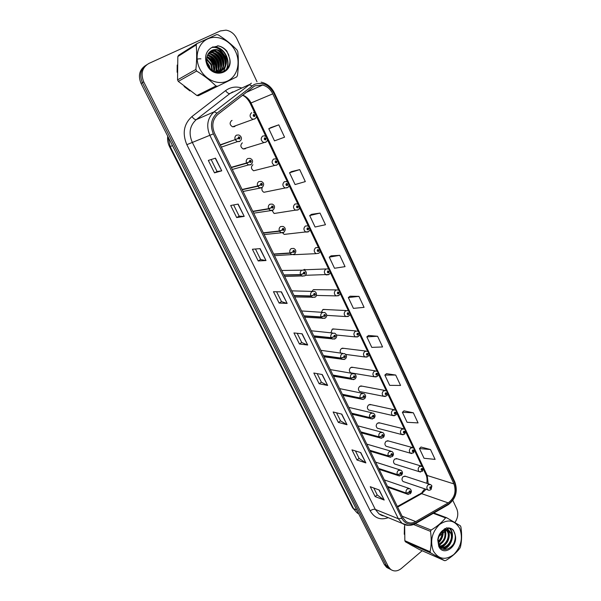 <?xml version="1.0" encoding="UTF-8"?>
<svg xmlns="http://www.w3.org/2000/svg" width="601" height="601" viewBox="0 0 601 601"><rect width="100%" height="100%" fill="white"/><g stroke="black" fill="none" stroke-linecap="round" stroke-linejoin="round"><path stroke-width="0.9" d="M242.346 142.828C240.137 145.081 240.415 147.125 243.187 148.965L245.223 148.793L246.102 148.034M252.908 164.742C250.752 166.943 250.993 168.956 253.637 170.782L256.454 170.053M262.194 187.535C261.45 189.668 262.036 191.253 263.952 192.29L266.649 191.734M272.125 210.583L274.116 213.498L276.685 213.1M282.605 232.895L284.153 234.398L286.579 234.142M293.551 254.719L316.058 253.66C313.767 251.811 313.639 249.821 315.683 247.695L318.034 247.537L319.807 249.024L318.958 249.978L317.681 249.558C316.915 250.865 317.223 251.518 318.605 251.503L318.996 250.061L318.327 250.917L317.959 250.144L318.958 249.978M325.967 268.955L303.31 269.841M336.124 289.9L313.534 289.644L315.548 289.667L313.204 289.817L311.994 291.402M346.123 310.559L323.263 309.41L325.133 309.5L322.767 309.658L321.392 312.287M355.98 330.933L332.841 328.912L334.592 329.063L332.203 329.22L330.956 332.841M365.678 351.029L342.292 348.159L343.907 348.362L341.503 348.52C340.046 349.835 339.79 351.36 340.744 353.11M375.234 370.847L351.6 367.158L353.103 367.391L350.683 367.557C348.933 369.435 348.941 371.185 350.706 372.83L374.31 376.774C372.492 375.062 372.492 373.229 374.288 371.268L376.774 371.087L378.149 372.372L377.458 373.537L376.286 373.236C375.58 374.536 375.858 375.129 377.127 375.016L377.496 373.612L376.88 374.483L376.542 373.769L377.458 373.537M384.648 390.395L360.773 385.91L362.163 386.165L359.736 386.338C358.023 388.193 358.016 389.929 359.721 391.552L383.551 396.292C381.8 394.602 381.808 392.791 383.573 390.853L386.067 390.665L387.397 391.92L386.728 393.114L385.572 392.829C384.873 394.128 385.151 394.714 386.405 394.587L386.766 393.189L386.158 394.061L385.819 393.355L386.728 393.114M393.918 409.679L369.818 404.413L371.102 404.691L368.668 404.871C366.986 406.704 366.971 408.417 368.616 410.017L392.671 415.539C390.981 413.871 391.003 412.083 392.731 410.16L395.233 409.965L396.517 411.197L395.871 412.421L394.729 412.151C394.038 413.45 394.309 414.029 395.548 413.886L395.909 412.496L395.3 413.368L394.977 412.677L395.871 412.421M403.053 428.701L378.735 422.676L379.922 422.969L377.481 423.157C375.828 424.967 375.805 426.665 377.39 428.243L378.562 428.551M412.046 447.46L387.525 440.698L388.622 441.006L386.18 441.194C384.557 442.997 384.52 444.672 386.06 446.235L387.142 446.543M420.918 465.97L396.187 458.495L397.201 458.803L394.767 458.999C393.174 460.787 393.122 462.447 394.609 463.987L395.616 464.295M429.655 484.233L404.736 476.06L405.675 476.368L403.233 476.578C401.671 478.343 401.611 479.989 403.061 481.506L403.985 481.822M232.076 120.41L231.625 120.591C229.364 122.897 229.687 124.97 232.587 126.819L234.54 126.638L235.584 125.684M301.845 270.165L281.764 270.48M312.347 291.41L291.74 290.861M322.692 312.362L301.582 310.957M332.871 333.022L311.288 330.775M342.901 353.396L320.859 350.315M352.772 373.491L330.302 369.592M362.493 393.309L339.61 388.607M372.064 412.849L348.798 407.365M381.485 432.119L357.858 425.861M367.932 444.455L366.798 444.124L367.932 444.455M399.92 469.877L375.617 462.131M408.928 488.373L384.324 479.914M177.197 65.051L177.115 72.248L177.197 65.051M184.094 86.491L189.954 90.939L184.094 86.491M204.798 92.599L209.156 90.481L204.798 92.599M404.45 526.544L404.263 534.289L404.45 526.544M409.657 544.236L413.015 546.106L409.657 544.236M254.749 85.868L262.629 85.049C267.122 86.289 270.503 89.226 272.779 93.846L453.943 483.918C456.482 491.723 454.574 498.049 448.203 502.902L415.712 521.6C412.196 523.501 408.905 523.418 405.855 521.352L402.79 517.619L214.557 133.257C211.432 125.624 212.559 119.314 217.953 114.333L254.749 85.868M254.118 84.523L217.096 113.093C211.176 118.562 209.937 125.489 213.37 133.865L401.866 518.378C405.299 524.185 410.025 525.635 416.042 522.742L448.519 504.014C455.498 498.695 457.594 491.761 454.807 483.204L273.891 93.29C268.917 84.538 262.329 81.616 254.118 84.523M145.262 65.719C139.334 69.934 137.945 75.861 141.085 83.509L384.324 564.504L386.278 565.473L388.614 568.381L390.913 569.613L388.614 568.381L386.278 565.473L142.407 82.683L386.278 565.473L388.254 566.458L390.59 569.372C393.986 571.709 397.562 571.416 401.318 568.493L422.165 550.741M146.606 64.818C140.657 69.047 139.259 75.005 142.407 82.683C139.259 75.005 140.657 69.047 146.606 64.818M430.496 449.54L419.453 448.549L424.036 458.27L435.101 459.389L430.496 449.54L421.023 447.039M413.338 412.804L402.385 412.316L407.08 422.293L418.063 422.916L413.338 412.804L404 410.844M395.698 375.054L384.85 375.099L389.681 385.346L400.559 385.451L395.698 375.054L386.518 373.664M377.578 336.26L366.835 336.853L371.794 347.386L382.567 346.95L377.578 336.26L368.556 335.471M278.796 124.835L268.782 128.727L274.499 140.867L284.566 137.186L278.796 124.835L270.811 127.615M299.719 169.617L289.532 172.772L295.083 184.56L305.316 181.6L299.719 169.617L291.493 171.601M320.032 213.092L309.688 215.556L315.082 227.013L325.472 224.736L320.032 213.092L311.581 214.324M339.76 255.327L329.273 257.13L334.517 268.264L345.049 266.634L339.76 255.327L331.106 255.846M358.94 296.368L348.317 297.548L353.418 308.373L364.071 307.359L358.94 296.368L350.09 296.21M217.096 71.819L216.743 69.468L217.096 71.819M216.435 68.086C215.188 63.375 212.837 59.319 209.366 55.916C212.837 59.319 215.188 63.375 216.435 68.086M208.479 55.104L207.803 54.533L208.479 55.104M454.965 522.434C457.977 517.949 458.563 513.389 456.73 508.739L452.831 500.408M257.01 81.759L236.862 38.674C234.413 33.836 230.807 30.997 226.029 30.148L220.319 30.951L148.845 63.466C142.167 67.477 140.469 73.607 143.737 81.856L388.254 566.458M438.76 536.618L442.013 533.853M442.817 533.17L444.755 531.517M438.783 544.791C444.62 541.922 446.783 537.354 445.258 531.081L446.4 530.12M447.159 529.473L449.09 527.828M347.032 424.734L338.34 422.413L333.164 411.978L341.796 414.127L347.032 424.734L341.556 414.066M365.874 462.913L356.994 460.005L351.961 449.856L360.788 452.606L365.874 462.913L360.532 452.53M384.197 500.04L375.144 496.584L370.246 486.705L379.246 490.018L384.197 500.04L378.991 489.92M287.158 303.415L279.119 303.077L273.478 291.71L281.456 291.846L287.158 303.415L281.223 291.846M266.003 260.541L258.212 260.954L252.405 249.25L260.128 248.626L266.003 260.541L259.902 248.649M244.209 216.368L236.681 217.562L230.701 205.504L238.146 204.085L244.209 216.368L237.936 204.13M221.731 170.827L214.497 172.863L208.329 160.429L215.481 158.161L221.731 170.827L215.278 158.228M327.643 385.451L319.154 383.761L313.827 373.026L322.264 374.543L327.643 385.451L322.023 374.498M307.697 345.027L299.426 343.997L293.942 332.954L302.153 333.803L307.697 345.027L301.92 333.773M299.426 343.997L301.717 342.472M297.172 333.285L301.732 342.495L307.449 344.966M319.154 383.761L321.392 382.198M317.148 373.627L321.407 382.228L327.387 385.369M214.497 172.863L217.059 171.495L221.521 170.872M236.681 217.562L239.175 216.157L243.983 216.383M258.212 260.954L260.639 259.497M255.44 249.002L260.646 259.519L265.77 260.534M279.119 303.077L281.478 301.589M276.61 291.763L281.486 301.612L286.917 303.37M375.144 496.584L377.218 494.939M373.784 488.004L377.233 494.976L383.911 499.889M356.994 460.005L359.12 458.39M355.431 450.938L359.135 458.428L365.596 462.778M338.34 422.413L340.519 420.828M336.552 412.827L340.534 420.858L346.762 424.622M348.317 297.548L350.158 296.165M329.273 257.13L331.174 255.801M309.688 215.556L311.649 214.279M289.532 172.772L291.56 171.555M268.782 128.727L270.878 127.577M366.835 336.853L368.616 335.418M384.85 375.099L386.578 373.612M402.385 412.316L404.052 410.791M419.453 448.549L421.076 446.986M239.175 216.165L233.624 204.949M217.059 171.503L211.139 159.535M384.324 564.504L386.653 567.404L388.945 568.629M253.63 112.477L256.049 114.25L255.019 114.949L253.637 114.4C252.803 115.708 253.141 116.414 254.644 116.526L255.064 115.046L254.073 115.91L253.938 115.039L255.019 114.949M255.064 115.046L256.176 114.506L255.057 114.926M253.742 115.55L254.493 115.257M220.357 145.096L238.101 138.523L239.514 139.056C240.355 137.727 240.017 137.02 238.484 136.93L238.056 138.425L239.085 137.546L239.206 138.418L238.101 138.523M235.78 139.409L237.252 138.786M238.056 138.425L235.209 139.627C234.533 137.652 234.961 136.157 236.501 135.142L238.68 134.977C241.069 135.781 242.879 138.921 239.867 141.212L237.365 141.663L235.344 139.905M220.229 144.826L235.209 139.627M238.236 138.343L238.642 138.207M265.695 142.294L263.591 142.467C260.729 140.529 260.436 138.38 262.727 136.029L264.793 135.849L267.084 137.576L266.085 138.32L264.718 137.787C263.899 139.094 264.23 139.793 265.71 139.883L266.13 138.41L265.131 139.282L265.018 138.418L266.085 138.32M264.816 138.914L265.582 138.666M264.876 138.854L265.567 138.628M266.13 138.41L266.596 137.997M276.565 165.215L274.394 165.38C271.652 163.449 271.404 161.338 273.635 159.04L275.784 158.874L277.947 160.542L276.978 161.331L275.634 160.828C274.83 162.135 275.153 162.818 276.61 162.886L277.023 161.421L276.032 162.293L275.927 161.444L276.978 161.331M275.724 161.887L276.483 161.684M277.023 161.421L277.685 160.858M275.724 161.849L276.468 161.646M287.27 187.782L285.032 187.948C282.417 186.04 282.207 183.959 284.386 181.705L286.594 181.54L288.653 183.162L287.714 183.996L286.384 183.515C285.588 184.823 285.911 185.499 287.346 185.544L287.759 184.086L286.76 184.958L286.677 184.124L287.714 183.996M286.467 184.515L287.225 184.349M287.759 184.086L288.503 183.41M286.467 184.469L287.203 184.312M297.818 210.019L295.527 210.177C293.025 208.284 292.845 206.241 294.978 204.032L297.24 203.874L299.193 205.444L298.284 206.316L296.977 205.858C296.188 207.165 296.503 207.833 297.923 207.863L298.321 206.406L297.337 207.285L297.262 206.459L298.284 206.316M297.059 206.797L297.795 206.676M298.321 206.406L299.11 205.662M297.067 206.759L297.78 206.646M231.37 167.581L246.65 163.269L249.4 161.924L250.79 162.435C251.624 161.106 251.286 160.407 249.783 160.339L249.355 161.827L250.384 160.948L250.489 161.804L249.4 161.924M249.355 161.827L246.515 162.991C245.854 161.045 246.275 159.558 247.792 158.529L250.046 158.371C252.991 159.693 253.359 161.729 251.135 164.501L248.529 164.944L246.65 163.269M231.242 167.318L246.515 162.991M242.218 189.736L257.784 186.272L260.526 184.965L261.893 185.454C262.712 184.124 262.382 183.433 260.902 183.388L260.481 184.875L261.51 183.989L261.593 184.83L260.526 184.965M260.481 184.875L257.649 186.002C256.995 184.079 257.416 182.591 258.911 181.555L261.232 181.404C264.057 182.742 264.387 184.747 262.224 187.429L259.534 187.873L257.784 186.272M242.09 189.48L257.649 186.002M252.908 211.567L268.745 208.923L271.479 207.653L272.831 208.119C273.635 206.789 273.312 206.113 271.847 206.083L271.434 207.563L272.463 206.676L272.538 207.51L271.479 207.653M271.434 207.563L268.617 208.66C267.971 206.759 268.384 205.287 269.857 204.227L272.238 204.085C274.927 205.429 275.235 207.405 273.147 210.012L270.382 210.448L268.745 208.923M252.781 211.312L268.617 208.66M206.969 62.121L209.238 65.599L210.042 68.168M209.186 67.094L207.518 63.961M199.69 68.559C205.121 79.933 218.358 85.582 227.787 80.872C237.297 76.335 240.903 62.752 235.615 51.648C230.461 40.477 217.464 34.37 207.751 38.87C197.954 43.212 194.115 57.253 199.69 68.559M195.858 69.453C196.827 60.799 196.925 52.618 196.174 44.917L196.985 43.565L178.61 55.254L177.828 56.547L177.55 79.88L195.858 69.453L196.632 71.046L178.294 81.39L196.903 95.514L198.39 95.709L236.689 76.898L198.39 95.709M196.903 95.514L215.962 86.003C210.5 80.632 204.055 75.643 196.632 71.046M215.962 86.003L217.509 86.213M236.689 76.898L237.463 75.568C238.514 67.072 238.627 59.093 237.801 51.641L237.072 50.071C231.746 44.497 225.458 39.426 218.201 34.858L216.653 34.595L196.985 43.565M177.55 79.88L178.294 81.39M200.914 58.853L199.75 58.778M199.389 58.793L198.353 58.921M198.022 58.988L197.083 59.281M212.461 70.377L211.462 64.36L206.676 58.823M211.943 69.994L210.906 64.668L206.661 59.484M214.264 71.444C215.075 68.747 214.888 65.967 213.716 63.097C212.213 59.852 209.974 57.696 206.999 56.644M206.849 57.32C211.477 60.656 213.806 65.291 213.828 71.226L213.152 63.413C211.74 60.348 209.651 58.252 206.887 57.133M215.774 72.052C217.382 68.845 217.457 65.434 215.992 61.82C214.309 58.199 211.755 55.946 208.344 55.067L207.608 54.931M215.436 71.902C216.818 68.807 216.811 65.554 215.421 62.143C213.738 58.522 211.191 56.276 207.781 55.405L207.428 55.33M217.029 72.39C219.613 68.882 220.026 64.931 218.291 60.536C216.6 56.885 214.046 54.623 210.613 53.737L208.404 53.519M211.184 50.769L216.999 49.981C220.469 50.89 223.054 53.204 224.766 56.907C227.133 65.509 224.451 70.648 216.736 72.323C219.065 68.875 219.388 65.051 217.712 60.859C216.022 57.215 213.468 54.954 210.042 54.067L208.209 53.85M217.953 72.541C221.724 69.002 222.618 64.562 220.62 59.229C218.922 55.562 216.352 53.279 212.912 52.385L209.306 52.34M217.765 72.518C221.213 68.95 221.972 64.63 220.034 59.559C218.343 55.893 215.774 53.617 212.341 52.723L209.065 52.61M218.163 72.563C223.587 69.506 225.195 64.623 222.979 57.914C221.273 54.218 218.696 51.919 215.241 51.017L210.327 51.37M218.231 72.571C223.166 69.31 224.556 64.532 222.385 58.244C220.687 54.556 218.11 52.257 214.655 51.355L210.057 51.588M215.256 71.872C223.091 73.547 228.989 64.299 225.36 56.577L221.994 51.919L217.412 49.74C213.558 49.109 210.545 50.394 208.359 53.587L208.224 53.82C206.286 57.125 206.158 60.776 207.856 64.78C213.858 78.656 233.301 71.812 229.447 57.734L226.93 51.213C224.556 48.365 221.731 46.6 218.433 45.901L211.627 47.592C205.632 51.453 204.122 57.283 207.097 65.073C213.58 79.783 234.165 72.759 229.447 57.734M211.627 47.592C215.481 46.758 218.937 48.2 221.994 51.919M196.174 44.917L177.828 56.547M216.067 70.189C216.067 63.729 213.468 58.845 208.269 55.532M207.908 55.33L207.518 55.127M218.336 69.047C218.366 62.489 215.736 57.523 210.44 54.173M210.147 54.007L209.14 53.527M220.635 67.898C220.695 61.227 218.028 56.193 212.641 52.798M212.416 52.678L211.357 52.167M222.956 66.734C223.046 59.95 220.349 54.841 214.865 51.408M214.715 51.325L213.595 50.792M225.3 65.554C225.428 58.665 222.701 53.481 217.119 50.003M225.999 69.986C230.844 61.971 224.969 48.914 216.044 47.329L212.393 47.126M228.921 55.435C226.69 50.304 223.189 47.133 218.411 45.916L217.645 45.774M214.114 69.806C213.701 64.502 211.477 60.355 207.45 57.38M216.368 68.709C215.977 63.278 213.716 59.041 209.584 56.013M208.186 55.164L207.788 54.961M218.651 67.59C218.291 62.031 215.984 57.711 211.74 54.631M210.433 53.842L208.705 53.076M220.958 66.456C220.62 60.776 218.276 56.366 213.926 53.241M212.701 52.505L212.183 52.242M223.287 65.306C222.986 59.499 220.597 55.014 216.135 51.836M215 51.153L214.422 50.867M223.61 71.609L225.495 66.305M225.645 64.149C225.367 58.214 222.948 53.639 218.373 50.416M226.442 69.558C231.039 61.527 225.15 48.719 216.337 47.148L212.731 46.938M433.351 551.042C438.625 559.351 445.431 560.515 453.778 554.55C461.162 546.79 463.153 538.083 459.742 528.414C454.694 520.075 447.933 518.783 439.466 524.545C431.856 532.343 429.82 541.178 433.351 551.042M404.661 524.673L404.841 540.69L430.098 551.756L430.647 552.89L405.382 541.779L419.047 549.367L444.642 560.688L430.647 552.89M444.642 560.688L445.769 560.5C451.712 556.879 456.422 552.785 459.893 548.195L460.471 546.91C461.831 540.705 461.974 534.056 460.907 526.949L460.381 525.822L446.678 517.754L445.551 517.904L433.298 513.329M404.841 540.69L405.382 541.779M445.258 531.081L444.83 530.225M444.409 529.594L444.071 529.196M438.595 544.281C444.041 541.2 446.002 536.693 444.485 530.773L444.312 530.39M439.594 546.339C445.762 546.978 450.953 537.782 448.376 532.306L446.753 530.007M445.724 529.331L444.477 528.918M439.399 546.024C445.356 546.106 450.066 537.256 447.595 531.998L446.295 530.007M445.506 529.346L444.575 528.857M439.955 546.835C446.325 550.959 454.792 540.276 451.516 533.545L449.202 530.743C446.986 529.564 444.695 529.812 442.328 531.487L439.218 535.386L438.084 539.428L438.918 545.092C443.335 555.474 457.759 545.453 455.175 534.958L453.379 530.15L452.117 529.045L446.633 527.873L442.223 530.833C439.677 533.185 438.189 536.22 437.753 539.938L438.775 546.392C443.388 557.037 458.503 546.301 455.175 534.958M440.007 546.902C446.49 549.81 453.755 539.525 450.727 533.237L448.061 530.247M442.584 530.946L439.218 535.386M438.61 536.933L439.263 535.303M438.137 542.365C441.773 539.413 443.268 535.716 442.614 531.276M438.046 541.531C440.991 538.797 442.306 535.536 441.975 531.765M442.223 530.833L442.862 530.367C445.296 528.865 447.407 528.985 449.202 530.743M415.434 523.756L431.12 530.067L430.519 531.374L413.578 524.523M433.892 512.991L446.678 517.754M431.12 530.067C437.152 526.446 441.96 522.389 445.551 517.904M430.098 551.756C431.413 545.49 431.556 538.699 430.519 531.374M438.197 542.726L440.022 540.66M442.817 533.11L442.824 531.141M439.143 545.558L442.982 542.057M445.889 534.176L445.529 530.074M445.311 529.376L445.018 528.595M440.631 547.601L441.187 547.376M441.412 547.271L445.972 543.462M449 535.251L448.323 530.33M448.151 529.894L446.926 527.828M443.057 549.134L448.992 544.882M452.132 536.347C452.222 532.546 451.103 529.699 448.767 527.791M453.89 543.289C456.264 537.106 455.573 532.321 451.809 528.925L450.472 528.181M438.294 538.128L439.789 534.342M438.279 543.146C441.855 539.721 443.485 535.649 443.177 530.923M440.864 547.819L441.652 547.503M442.02 547.331C448.181 543.199 450.412 537.579 448.714 530.488M448.601 530.202L447.167 527.798M443.515 549.284C452.102 547.165 455.656 532.043 449.052 527.858L448.992 527.813M308.208 231.926L305.864 232.084C303.475 230.213 303.317 228.192 305.406 226.029L307.712 225.863L309.575 227.396L308.696 228.312L307.404 227.877C306.63 229.184 306.946 229.837 308.343 229.845L308.734 228.395L307.75 229.274L307.689 228.463L308.696 228.312M307.494 228.756L308.215 228.673M308.734 228.395L309.538 227.591M307.502 228.718L308.2 228.643M317.779 250.392L318.485 250.347M318.996 250.061L319.792 249.205M317.794 250.354L318.47 250.309M304.271 269.594L304.752 269.331M328.702 274.657L326.11 274.927C323.916 273.102 323.811 271.141 325.81 269.045L328.191 268.887L329.889 270.337L329.063 271.329L327.808 270.931C327.057 272.238 327.357 272.877 328.717 272.846L329.1 271.412L328.446 272.268L328.078 271.502L329.063 271.329M327.921 271.712L328.597 271.697M329.1 271.412L329.889 270.503M327.928 271.675L328.582 271.66M263.441 233.075L279.54 231.235L282.267 229.995L283.597 230.438C284.393 229.116 284.07 228.448 282.635 228.44L282.222 229.913L282.921 229.041L283.311 229.837L282.267 229.995M282.222 229.913L279.412 230.972C278.774 229.094 279.187 227.629 280.637 226.562L283.071 226.419C285.663 227.794 285.941 229.74 283.905 232.256L281.073 232.692L279.54 231.235M263.321 232.827L279.412 230.972M273.823 254.276L290.17 253.209L292.89 252.007L294.205 252.428C294.993 251.105 294.678 250.444 293.258 250.459L292.852 251.924L293.543 251.053L293.919 251.834L292.89 252.007M292.852 251.924L290.05 252.946C289.419 251.098 289.825 249.64 291.26 248.566L293.731 248.423C296.218 249.768 296.473 251.684 294.505 254.163L291.605 254.599L290.17 253.209M273.703 254.028L290.05 252.946M284.055 275.168L300.65 274.852L303.362 273.688L304.654 274.086C305.428 272.764 305.12 272.118 303.715 272.148L303.317 273.605L304.001 272.734L304.376 273.508L303.362 273.688M303.317 273.605L300.523 274.597C299.907 272.771 300.305 271.321 301.725 270.232L304.234 270.097C306.826 271.862 307.058 273.748 304.947 275.754L301.995 276.182L300.65 274.852M283.935 274.92L300.523 274.597M338.483 295.722L336.027 295.887C333.908 294.084 333.833 292.146 335.786 290.088L338.198 289.922L339.82 291.335L339.024 292.364L337.785 291.988C337.041 293.296 337.341 293.919 338.679 293.874L339.062 292.447L338.416 293.311L338.055 292.552L339.024 292.364M337.912 292.725L338.566 292.74M339.062 292.447L339.835 291.5M337.927 292.695L338.551 292.702M348.114 316.472L345.8 316.547C343.764 314.766 343.704 312.858 345.62 310.822L348.062 310.657L349.609 312.032L348.843 313.098L347.618 312.738C346.882 314.045 347.183 314.661 348.505 314.601L348.88 313.181L348.234 314.038L347.889 313.301L348.843 313.098M347.761 313.437L348.392 313.474M348.88 313.181L349.639 312.189M347.776 313.406L348.377 313.437M357.618 336.921L355.431 336.906C353.478 335.148 353.441 333.27 355.311 331.264L357.775 331.091L359.263 332.436L358.519 333.532L357.317 333.194C356.588 334.502 356.874 335.11 358.181 335.027L358.557 333.615L357.918 334.479L357.572 333.743L358.519 333.532M357.467 333.855L358.068 333.908M358.557 333.615L359.293 332.586M357.49 333.825L358.053 333.878M366.978 357.069L364.935 356.986C363.057 355.251 363.034 353.388 364.867 351.405L367.339 351.232L368.774 352.547L368.052 353.673L366.865 353.358C366.152 354.658 366.437 355.259 367.722 355.161L368.09 353.756L367.466 354.62L367.128 353.899L368.052 353.673M367.038 353.981L367.617 354.057M368.09 353.756L368.811 352.697M367.061 353.959L367.602 354.027M377.007 373.89L376.496 373.807L377.022 373.92M377.496 373.612L378.194 372.515M294.144 295.76L310.972 296.18L313.669 295.053L314.947 295.429C315.713 294.107 315.405 293.468 314.022 293.513L313.632 294.963L314.3 294.092L314.669 294.858L313.669 295.053M313.632 294.963L310.852 295.932C310.244 294.129 310.634 292.679 312.032 291.583L314.571 291.44C317.456 292.492 316.442 297.007 315.232 297.022L312.227 297.45L310.972 296.18M294.024 295.519L310.852 295.932M304.083 316.066L321.137 317.193L323.834 316.096L325.096 316.457C325.847 315.134 325.547 314.503 324.179 314.571L323.796 316.013L324.457 315.134L324.818 315.893L323.834 316.096M323.796 316.013L321.017 316.945C320.423 315.164 320.814 313.73 322.189 312.625L324.75 312.475C327.169 314.308 327.372 316.149 325.366 317.989L322.324 318.402L321.137 317.193M303.971 315.825L321.017 316.945M313.887 336.079L331.159 337.897L333.848 336.838L335.088 337.176C335.831 335.854 335.538 335.238 334.194 335.32L333.81 336.755L334.464 335.876L334.817 336.62L333.848 336.838M333.81 336.755L331.038 337.657C330.452 335.899 330.835 334.464 332.195 333.352L334.78 333.202C337.108 335.042 337.304 336.86 335.35 338.641L332.278 339.054L331.159 337.897M313.775 335.846L331.038 337.657M323.556 355.822L341.037 358.309L343.712 357.279L344.936 357.595C345.673 356.273 345.38 355.664 344.057 355.769L343.674 357.197L344.32 356.318L344.673 357.047L343.712 357.279M343.674 357.197L340.917 358.068C340.339 356.333 340.722 354.906 342.059 353.786L344.658 353.628C346.912 355.476 347.093 357.272 345.192 359.007L342.089 359.413L341.037 358.309M323.443 355.589L340.917 358.068M333.089 375.279L350.766 378.42L353.441 377.42L354.65 377.721C355.379 376.406 355.086 375.798 353.779 375.918L353.403 377.345L354.042 376.459L354.387 377.18L353.441 377.42M353.403 377.345L350.653 378.187C350.082 376.474 350.458 375.054 351.78 373.92L354.387 373.762C356.573 375.61 356.739 377.383 354.898 379.073L351.758 379.479L350.766 378.42M332.977 375.054L350.653 378.187M385.774 393.4L386.3 393.505M386.766 393.189L387.442 392.062M385.797 393.377L386.285 393.475M394.947 412.699L395.45 412.812M395.909 412.496L396.562 411.339M394.977 412.677L395.435 412.782M403.181 434.786L401.663 434.515C400.033 432.878 400.063 431.105 401.761 429.204L404.27 429.001L405.51 430.203L404.886 431.458L403.759 431.21C403.076 432.51 403.346 433.073 404.571 432.915L404.924 431.533L404.323 432.404L404 431.721L404.886 431.458M403.992 431.728L404.465 431.849M404.924 431.533L405.562 430.346M404.015 431.713L404.45 431.818M411.94 453.53L410.536 453.237C408.958 451.621 409.003 449.871 410.671 447.985L413.172 447.775L414.374 448.947L413.773 450.239L412.662 449.999C411.993 451.298 412.256 451.862 413.465 451.689L413.811 450.307L413.225 451.178L412.902 450.51L413.773 450.239M413.811 450.307L414.427 449.09M420.587 472.01L419.295 471.702C417.763 470.11 417.823 468.374 419.453 466.511L421.955 466.286L423.127 467.443L422.548 468.757L421.451 468.54C420.783 469.832 421.046 470.388 422.233 470.2L422.578 468.825L422 469.704L421.684 469.035L422.548 468.757M422.578 468.825L423.179 467.586M429.122 490.236L427.935 489.92C426.455 488.35 426.515 486.637 428.122 484.782L430.617 484.549L431.751 485.683L431.195 487.028L430.113 486.825C429.452 488.117 429.715 488.658 430.887 488.463L431.233 487.095L430.654 487.967L430.346 487.313L431.195 487.028M430.384 487.283L430.789 487.426M431.233 487.095L431.811 485.826M430.406 487.268L430.782 487.396M342.487 394.474L360.367 398.253L363.027 397.276L364.221 397.562C364.935 396.247 364.649 395.653 363.365 395.781L362.989 397.201L363.62 396.322L363.966 397.028L363.027 397.276M362.989 397.201L360.254 398.02C359.691 396.329 360.059 394.91 361.366 393.775L363.981 393.61C366.001 395.248 366.167 396.998 364.461 398.861L361.299 399.259L360.367 398.253M342.375 394.248L360.254 398.02M351.758 413.405L369.825 417.8L372.477 416.854L373.657 417.124C374.363 415.802 374.085 415.216 372.808 415.366L372.44 416.778L373.063 415.892L373.401 416.598L372.477 416.854M372.44 416.778L369.713 417.567C369.157 415.9 369.525 414.487 370.817 413.345L373.431 413.165C375.407 414.803 375.557 416.538 373.89 418.371L370.712 418.769L369.825 417.8M351.653 413.188L369.713 417.567M360.9 432.081L379.148 437.07L381.8 436.153L382.957 436.409C383.656 435.086 383.378 434.515 382.123 434.673L381.763 436.078L382.371 435.199L382.709 435.89L381.8 436.153M381.763 436.078L379.043 436.844C378.495 435.192 378.855 433.794 380.125 432.637L382.747 432.45C384.67 434.087 384.82 435.808 383.183 437.603L379.99 438.001L379.148 437.07M360.795 431.864L379.043 436.844M369.923 450.502L388.344 456.076L390.988 455.19L392.13 455.423C392.821 454.108 392.551 453.537 391.304 453.717L390.95 455.115L391.552 454.228L391.882 454.912L390.988 455.19M390.95 455.115L388.238 455.851C387.698 454.221 388.058 452.823 389.313 451.667L391.935 451.471C393.79 453.011 393.933 454.717 392.348 456.572L389.14 456.963L388.344 456.076M369.818 450.292L388.238 455.851M378.825 468.682L397.411 474.813L400.048 473.956L401.175 474.174C401.859 472.859 401.588 472.296 400.364 472.491L400.011 473.881L400.604 472.995L400.935 473.663L400.048 473.956M400.011 473.881L397.306 474.595C396.773 472.979 397.133 471.59 398.373 470.425L400.987 470.222C402.813 471.785 402.94 473.468 401.393 475.278L398.17 475.661L397.411 474.813M378.72 468.464L397.306 474.595M387.607 486.615L406.359 493.293L408.98 492.459L410.092 492.662C410.768 491.348 410.506 490.799 409.296 491.002L408.943 492.392L409.536 491.505L409.859 492.166L408.98 492.459M408.943 492.392L406.253 493.075C405.728 491.483 406.081 490.1 407.305 488.929L409.92 488.711C411.7 490.296 411.828 491.964 410.303 493.729L407.072 494.112L406.359 493.293M387.502 486.404L406.253 493.075M448.203 502.902L421.639 493.654L426.086 489.297M397.629 507.079L421.639 493.654L419.408 494.195L397.359 506.515M272.779 93.846L251.023 102.966C249.122 99.12 246.32 96.483 242.609 95.063M401.866 518.378L398.358 518.753L209.907 135.428C205.993 125.909 207.405 118.044 214.144 111.831L251.406 83.186M232.812 91.825L229.898 93.561L196.272 119.622C189.773 125.579 188.421 133.091 192.2 142.167L375.302 509.408L378.998 513.87L383.611 515.763M251.984 85.86L248.987 84.711L229.898 93.561C228.658 93.839 227.208 92.862 225.548 90.638C230.266 87.175 235.532 86.251 241.354 87.859M388.246 517.671C380.508 520.428 374.498 518.16 370.216 510.85L186.843 144.676L213.37 133.865M408.53 525.417L402.137 523.373L398.358 518.753L375.302 509.408C373.807 509.017 372.109 509.498 370.216 510.85M416.042 522.742L415.096 523.824M186.843 144.676C182.111 133.362 183.808 123.994 191.929 116.571C193.642 118.818 195.092 119.832 196.272 119.622L214.144 111.831L217.096 113.093M448.519 504.014L447.512 505.125M454.807 483.204L454.874 482.062L274.417 92.952L273.891 93.29M191.929 116.571L225.548 90.638M143.737 81.856L141.085 83.509M415.712 521.6L402.084 516.176M428.19 483.752L427.213 475.496L251.023 102.966L250.181 103.259C247.995 99.188 245.418 96.491 242.458 95.176M453.943 483.918L427.213 475.496L425.861 474.467L423.45 469.373M168.055 136.84L170.151 146.531L172.487 145.615M352.532 507.732L357.152 512.923L352.532 507.732L169.55 146.712L170.151 146.531L353.621 508.671L356.754 509.986M358.534 513.509L357.152 512.923L358.722 513.878M255.771 117.969L254.659 119.021L252.638 119.201C249.633 117.248 249.302 115.069 251.639 112.657M239.574 141.505L237.365 141.663L221.348 147.117M250.82 164.794L248.529 164.944L232.286 169.452M261.893 187.73L243.067 191.464M272.794 210.312L253.697 213.167M318.77 253.269L316.058 253.66L318.861 253.201C319.89 252.645 320.243 251.338 319.927 249.272M283.529 232.549L264.177 234.57M294.107 254.463L274.507 255.665M304.797 275.859L284.694 276.46M376.211 376.925L374.31 376.774L377.345 376.339C378.562 374.986 378.87 373.747 378.269 372.62M314.894 297.247L294.738 296.969M324.84 318.312L304.639 317.193M334.637 339.062L314.406 337.138M344.29 359.503L324.044 356.814M353.809 379.637L333.54 376.218M385.324 396.487L383.551 396.292L386.616 395.864C387.795 394.572 388.096 393.339 387.517 392.168M394.309 415.772L392.671 415.539L395.758 415.111C396.9 413.871 397.193 412.647 396.637 411.445M363.199 399.477L342.916 395.353M372.462 419.025L352.163 414.232M381.605 438.294L361.284 432.863M390.62 457.286L370.284 451.238M399.53 476.007L379.163 469.373M408.319 494.458L387.93 487.268M421.136 493.113L420.602 493.496M262.629 85.049L245.704 92.644M383.866 515.868C382.852 516.004 381.229 515.335 378.998 513.87L402.137 523.373C406.569 526.078 411.137 526.085 415.824 523.411L448.278 504.69C455.798 498.868 457.992 491.325 454.874 482.062M274.417 92.952C271.517 87.07 267.084 83.471 261.127 82.157M390.59 569.372L386.653 567.404M422 466.308L414.705 450.893M413.24 447.805L405.833 432.157M404.368 429.054L396.84 413.15M395.368 410.032L387.72 393.888M386.24 390.748L378.48 374.348M376.985 371.193L369.097 354.537M367.594 351.352L359.586 334.441M358.068 331.234L349.94 314.053M348.407 310.815L340.151 293.371M338.611 290.11L330.219 272.381M328.664 269.09L320.145 251.09M318.568 247.762L309.913 229.477M308.328 226.119L299.531 207.548M297.923 204.152L288.998 185.288M287.368 181.848L278.301 162.683M276.655 159.205L267.445 139.74M265.777 136.217L256.417 116.444M254.726 112.868L250.181 103.259M421.962 492.422L424.779 488.853M426.8 483.294C427.303 479.606 426.988 476.668 425.861 474.467M169.55 146.712C167.874 143.339 167.266 139.83 167.724 136.194M232.587 126.819L254.959 118.72C256.311 117.879 256.717 116.474 256.176 114.506M253.787 115.174L254.2 115.009M238.65 137.697L239.085 137.546M243.187 148.965L266.018 141.986C267.28 141.348 267.678 139.965 267.205 137.832M264.891 138.53L265.296 138.395M253.637 170.782L276.903 164.907C278.075 164.501 278.458 163.126 278.068 160.798M275.829 161.526L276.212 161.421M263.952 192.29L287.631 187.474C288.705 187.279 289.081 185.927 288.773 183.418M286.594 184.184L286.97 184.101M274.116 213.498L298.201 209.711C299.163 209.726 299.538 208.389 299.313 205.7M249.963 161.068L250.384 160.948M261.104 184.079L261.51 183.989M272.08 206.744L272.463 206.676M207.781 55.405L208.344 55.067M210.042 54.067L210.613 53.737M212.341 52.723L212.912 52.385M214.655 51.355L215.241 51.017M216.999 49.981L217.412 49.733M448.797 530.683L449.586 530.991M438.084 539.428L437.753 539.938M442.328 531.487L442.862 530.367M284.153 234.398L308.606 231.618C309.154 230.393 310.146 231.948 309.695 227.651M305.443 275.296L328.965 274.477C330.31 273.139 330.655 271.847 330.002 270.585M316.366 295.437L336.027 295.887L338.926 295.437C340.226 294.19 340.564 292.905 339.941 291.583M326.651 315.36L345.8 316.547L348.738 316.096C349.992 314.932 350.323 313.662 349.729 312.287M336.447 335.035L355.431 336.906L358.414 336.462C359.691 334.997 360.014 333.735 359.383 332.684M345.703 354.41L364.935 356.986L367.947 356.543C369.194 355.123 369.51 353.876 368.894 352.795M377.39 428.243L401.663 434.515L404.766 434.095L405.63 430.459M386.06 446.235L410.536 453.237L413.661 452.823L414.502 449.202M394.609 463.987L419.295 471.702L422.428 471.289L423.247 467.698M403.061 481.506L427.935 489.92C428.671 490.476 429.715 490.333 431.075 489.507L431.879 485.939M366.805 444.124L390.77 451.126"/></g></svg>
